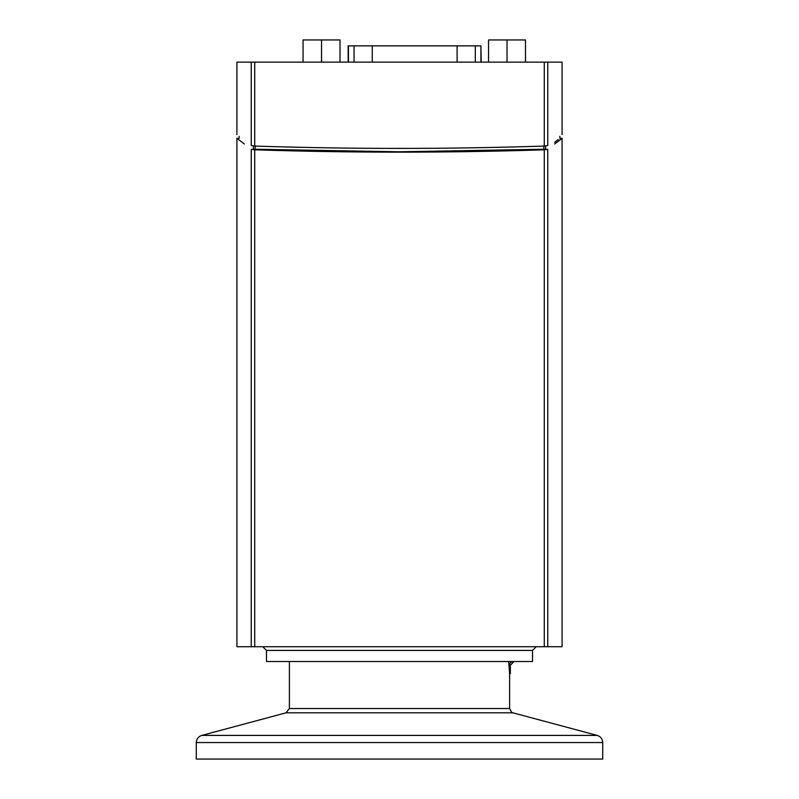 <?xml version="1.0" encoding="UTF-8"?>
<svg xmlns="http://www.w3.org/2000/svg" width="799" height="799" viewBox="0 0 799 799"><rect width="100%" height="100%" fill="white"/><g stroke="black" fill="none" stroke-linecap="round" stroke-linejoin="round"><path stroke-width="1.2" d="M196.284 742.551L196.284 759.05L602.716 759.05L602.716 742.551C602.506 738.935 600.678 736.558 597.243 735.41L201.757 735.41C198.322 736.558 196.504 738.935 196.284 742.551L602.716 742.551M508.683 661.502L509.612 673.697L510.351 673.697L510.351 665.197L514.047 661.502M513.118 661.502L513.158 661.502C510.851 661.762 509.652 663 509.562 665.197C510.521 676.334 510.521 676.334 509.562 665.197C510.521 676.334 510.521 676.334 509.562 665.197L510.351 665.197M480.918 62.122L480.918 45.863L481.198 62.122M480.918 45.863L348.174 45.863L348.174 62.122M488.549 62.122L488.549 39.95L525.492 39.95L525.492 62.122M507.025 62.122L507.025 39.95M340.014 62.122L340.014 39.95L303.061 39.95L303.061 62.122M321.538 62.122L321.538 39.95M562.077 134.612L562.077 62.122L236.923 62.122L236.923 134.612M545.577 145.997L545.577 149.213C564.583 134.701 564.583 134.701 545.577 149.213L399.5 151.78L253.423 149.213C234.417 134.701 234.417 134.701 253.423 149.213L253.423 145.997M554.686 142.262L558.221 139.555M251.246 62.122L251.246 145.538C232.08 130.926 232.08 130.926 251.246 145.538L254.721 146.077C354.856 149.193 444.144 149.193 544.279 146.077L547.754 145.538C566.92 130.926 566.92 130.926 547.754 145.538L547.754 62.122M532.514 650.416L532.514 661.502L266.486 661.502L266.486 650.416L532.514 650.416L536.209 646.721M547.754 646.721L547.754 149.283C566.92 134.602 566.92 134.602 547.754 149.283L544.279 149.812C494.571 151.381 446.311 152.16 399.5 152.16C352.689 152.16 304.429 151.381 254.721 149.812L251.246 149.283C232.08 134.602 232.08 134.602 251.246 149.283L251.246 646.721L562.077 646.721L562.077 138.307L554.686 143.98M239.141 136.309L239.141 138.307L236.923 138.307L244.314 143.98M236.923 138.307L236.923 646.721L251.246 646.721M201.757 735.41L286.102 712.808L512.898 712.808L597.243 735.41M512.898 712.808C512.509 713.627 511.41 712.199 509.612 708.533L289.388 708.533L289.388 661.502M475.315 62.122L475.315 45.863M457.118 62.122L457.118 45.863M372.254 62.122L372.254 45.863M354.057 62.122L354.057 45.863M348.454 62.122L348.454 45.863M255.161 149.483L255.161 146.087M543.839 149.483L543.839 146.087M544.279 62.122L544.279 146.077M254.721 146.077L254.721 62.122M254.721 646.721L254.721 149.812M544.279 149.812L544.279 646.721M286.102 712.808L289.388 708.533M509.612 708.533L509.612 673.697M562.077 138.307L559.859 138.307L559.859 136.309M266.486 650.416L262.791 646.721"/></g></svg>
